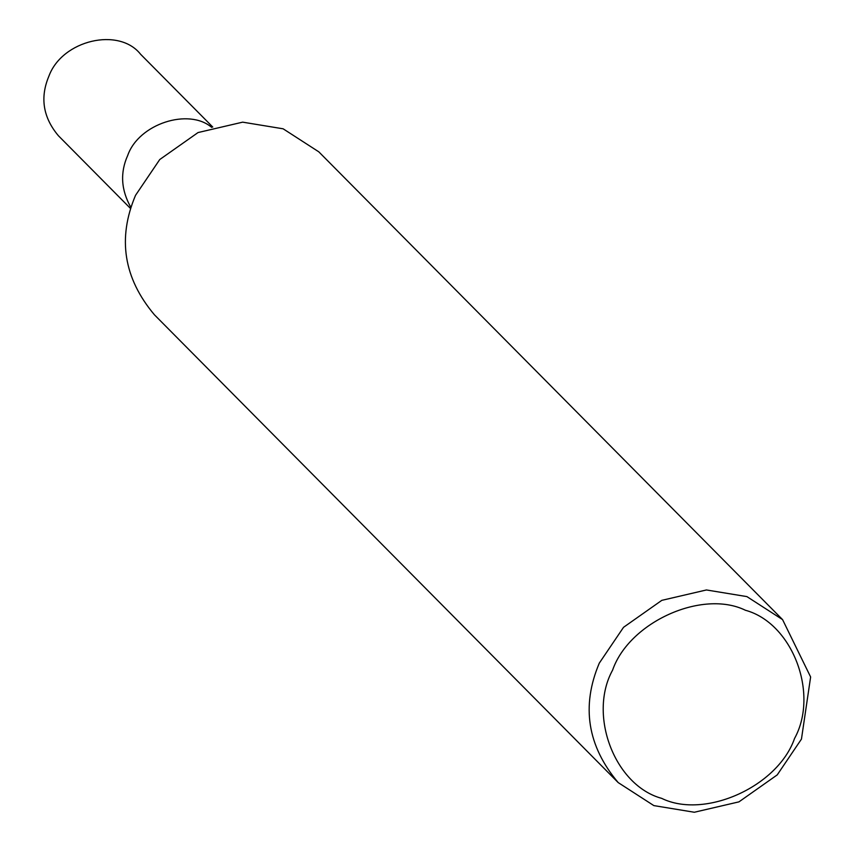 <?xml version="1.0" encoding="UTF-8"?>
<svg xmlns="http://www.w3.org/2000/svg" width="855" height="855" viewBox="0 0 855 855"><rect width="100%" height="100%" fill="white"/><g stroke="black" fill="none" stroke-linecap="round" stroke-linejoin="round"><path stroke-width="1.28" d="M618.186 782.582L154.424 314.79C123.622 278.153 117.327 238.331 135.539 195.314L159.757 159.522L198.039 132.557L242.67 122.158L283.133 128.806L318.797 151.827L782.571 619.619L810.626 676.978L801.456 739.094L777.238 774.887L738.955 801.862L694.324 812.25L653.851 805.602L618.186 782.582C587.396 745.955 581.101 706.134 599.302 663.117L623.53 627.314L661.813 600.349L706.433 589.961L746.907 596.608L782.571 619.619M612.597 670.128C629.248 622.066 702.308 589.148 745.442 610.267C792.318 622.974 819.314 693.501 794.53 738.506C777.879 786.568 704.83 819.485 661.695 798.367C614.809 785.66 587.812 715.133 612.597 670.128M127.705 155.439C138.82 123.644 188.848 107.805 211.666 127.374C188.848 107.805 138.82 123.644 127.705 155.439C119.989 172.689 121.047 190.024 130.901 207.444C121.047 190.024 119.989 172.689 127.705 155.439M130.559 208.524L58.407 135.742C43.007 117.424 39.854 97.513 48.959 76.01C62.244 40.089 118.952 26.772 140.594 54.26L212.756 127.042"/></g></svg>
